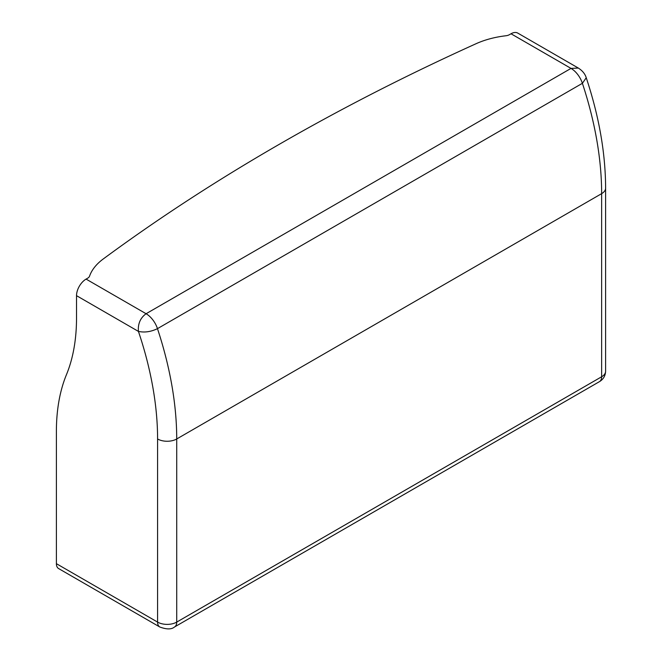 <?xml version="1.0" encoding="UTF-8"?>
<svg xmlns="http://www.w3.org/2000/svg" width="662" height="662" viewBox="0 0 662 662"><rect width="100%" height="100%" fill="white"/><g stroke="black" fill="none" stroke-linecap="round" stroke-linejoin="round"><path stroke-width="0.99" d="M86.093 279.099L146.087 313.73C140.361 317.884 137.804 323.776 138.424 331.405L76.527 295.666A13.53 7.812 -60 0 1 86.093 279.099L87.607 278.23A7.116 4.113 0 0 0 89.552 276.137A71.198 41.11 0 0 1 103.28 258.95A2186.23 1262.202 0 0 1 278.421 144.804A2186.23 1262.202 0 0 1 476.119 43.692A71.198 41.11 0 0 1 505.892 35.765A7.116 4.113 0 0 0 509.508 34.639L511.023 33.77A13.53 7.812 -60 0 1 517.783 33.1L578.34 68.062L571.008 68.401L511.023 33.77M578.34 68.062C582.452 70.693 585.092 73.929 586.242 77.752L582.394 83.313A17.8 10.278 60 0 0 571.008 68.401L146.087 313.73A17.8 10.278 60 0 1 157.473 328.642C151.002 331.794 144.655 332.721 138.424 331.405A271.279 156.621 -120 0 1 157.589 438.972L157.589 622.098L56.394 563.676L56.394 431.45A213.603 123.322 -120 0 1 66.465 374.642A213.603 123.322 -120 0 0 76.527 317.843L76.527 295.666M599.433 381.66A10.683 6.165 -120 0 0 601.642 376.769A13.53 7.812 0 0 0 605.606 371.25C605.382 375.875 603.322 379.343 599.433 381.66L174.511 626.988C171.499 629.529 166.601 629.529 159.799 626.988L58.604 568.559A10.683 6.165 -60 0 1 56.394 563.676M159.799 626.988A10.683 6.165 -60 0 1 157.589 622.098A13.53 7.812 0 0 0 176.721 622.098L176.721 438.972A284.801 164.433 -120 0 0 157.473 328.642L582.394 83.313A284.801 164.433 -120 0 1 601.642 193.643L176.721 438.972A13.53 7.812 180 0 1 157.589 438.972M174.511 626.988A10.683 6.165 -120 0 0 176.721 622.098L601.642 376.769L601.642 193.643A13.53 7.812 180 0 0 605.606 188.116C605.507 153.096 599.052 116.305 586.242 77.752M605.606 371.25L605.606 188.116"/></g></svg>
